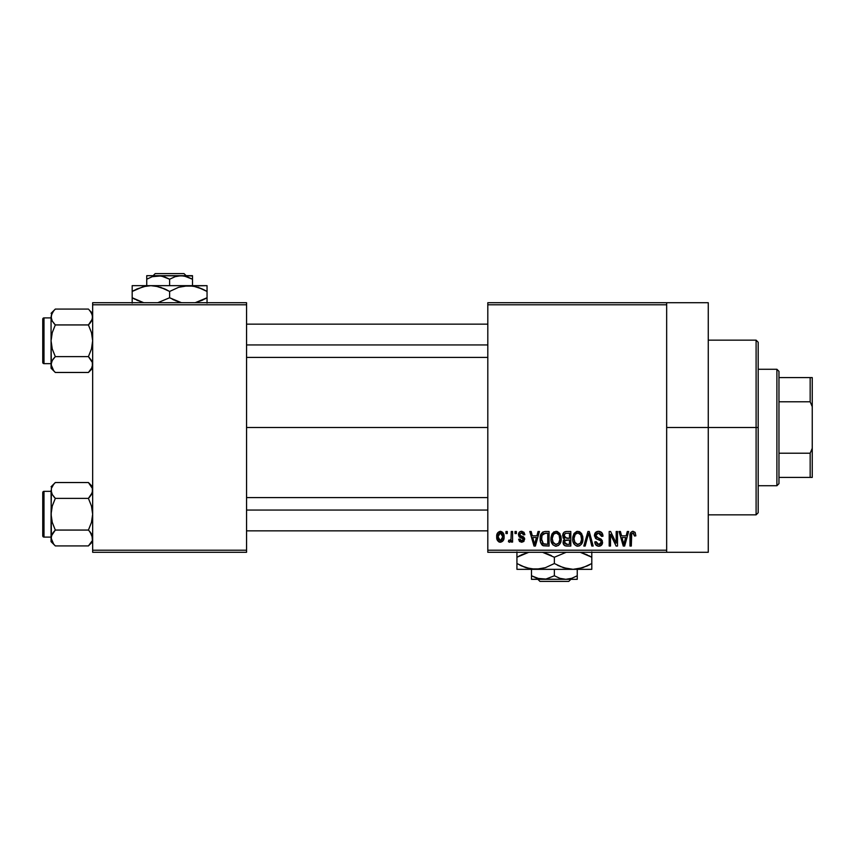 <?xml version="1.0" encoding="UTF-8"?>
<svg xmlns="http://www.w3.org/2000/svg" width="855" height="855" viewBox="0 0 855 855"><rect width="100%" height="100%" fill="white"/><g stroke="black" fill="none" stroke-linecap="round" stroke-linejoin="round"><path stroke-width="1.28" d="M666.665 427.5L708.261 427.5L708.261 302.713L708.261 427.5L666.665 427.5M246.561 427.5L487.81 427.5L246.561 427.5M487.81 302.713L666.665 302.713L487.81 302.713L487.81 304.797L666.665 304.797L666.665 550.203L487.81 550.203L487.81 302.713M666.665 302.713L666.665 304.797L487.81 304.797L487.81 552.287L487.81 550.203L666.665 550.203L666.665 552.287L487.81 552.287L666.665 552.287L666.665 302.713L708.261 302.713M505.968 531.489L505.968 533.563L507.282 533.563L507.282 531.489L505.968 531.489L505.968 533.563L507.282 533.563L507.282 531.489L505.968 531.489M515.041 531.489L515.041 533.563L516.356 533.563L516.356 531.489L515.041 531.489L515.041 533.563L516.356 533.563L516.356 531.489L515.041 531.489M538.041 531.489L536.897 535.839L532.312 535.839L531.169 531.489L529.79 531.489L534.012 546.046L535.401 546.046L539.43 531.489L538.041 531.489L536.897 535.839L532.312 535.839L531.169 531.489L529.79 531.489L534.012 546.046L535.401 546.046L539.43 531.489L538.041 531.489M559.865 533.584L557.214 531.447L553.88 531.896L551.935 534.108L551.026 537.389L551.197 541.258L552.875 544.795L555.429 546.185L558.475 545.479L560.143 543.556L561.126 539.858L559.865 533.584L556.06 531.297L552.277 533.52L550.962 538.746C550.738 542.786 552.426 545.276 556.06 546.238C559.758 545.255 561.457 542.701 561.169 538.575L559.865 533.584M581.603 533.584L579.498 531.639L576.665 531.447L574.015 533.52L572.861 536.705L572.936 541.258L574.165 544.229L576.559 546.046L579.551 545.864L581.55 544.111L582.704 541.13L582.843 537.271L581.603 533.584L577.809 531.297L574.015 533.52L572.7 538.746C572.476 542.786 574.175 545.276 577.798 546.238C581.496 545.255 583.196 542.701 582.918 538.575L581.603 533.584M598.575 531.297L595.572 532.473L594.449 535.519L595.572 538.394L601.044 541.044L600.915 543.491L599.248 544.507L597.153 544.058L596.149 541.696L594.823 541.888L595.86 544.966L598.81 546.238L602.027 544.475L602.348 540.809L601.065 539.088L596.384 537.1L595.946 534.482L596.95 533.338L599.098 533.06L600.776 533.99L601.631 536.406L602.957 536.213L601.835 532.751L598.575 531.297C595.967 531.479 594.588 532.889 594.449 535.519L596.459 538.981L600.841 540.713L601.247 542.198L598.767 544.528L596.149 541.696L594.823 541.888C594.909 544.528 596.234 545.982 598.81 546.238C601.225 546.035 602.476 544.699 602.572 542.241L595.764 535.497L598.447 532.996L601.631 536.406L602.957 536.213C602.893 533.242 601.428 531.607 598.575 531.297M627.281 531.489L626.138 535.839L621.553 535.839L620.409 531.489L619.02 531.489L623.252 546.046L624.642 546.046L628.671 531.489L627.281 531.489L626.138 535.839L621.553 535.839L620.409 531.489L619.02 531.489L623.252 546.046L624.642 546.046L628.671 531.489L627.281 531.489M635.062 532.323L632.582 531.318L630.456 532.975L629.985 546.046L631.311 546.046L631.706 533.659L633.608 533.178L634.528 536.021L635.853 535.839L635.062 532.323L632.989 531.297C630.659 531.885 629.665 533.509 629.985 536.16L629.985 546.046L631.311 546.046L631.503 534.097L632.924 532.996L634.528 536.021L635.853 535.839L635.18 532.515M616.188 531.489L616.188 543.139L610.609 531.489L609.188 531.489L609.188 546.046L610.513 546.046L610.513 534.375L616.102 546.046L617.513 546.046L617.513 531.489L616.188 531.489L616.188 543.139L610.609 531.489L609.188 531.489L609.188 546.046L610.513 546.046L610.513 534.375L616.102 546.046L617.513 546.046L617.513 531.489L616.188 531.489M587.951 531.489L583.794 546.046L585.183 546.046L588.678 533.189L591.799 546.046L593.167 546.046L589.245 531.489L587.951 531.489L583.794 546.046L585.183 546.046L588.678 533.189L591.799 546.046L593.167 546.046L589.245 531.489L587.951 531.489M566.715 531.489L564.289 532.056L562.911 534.097L563.071 537.827L564.492 539.334L563.242 541.087L563.295 543.823L565.251 545.853L570.809 546.046L570.809 531.489L566.715 531.489C564.054 531.596 562.708 533.028 562.686 535.764L564.492 539.334L563.06 542.38C563.178 544.731 564.396 545.95 566.705 546.046L570.809 546.046L570.809 531.489L566.715 531.489M545.191 531.489L542.765 532.045L541.14 533.937L540.232 537.581L540.52 541.974L542.807 545.565L549.07 546.046L549.07 531.489L545.191 531.489C541.504 532.248 539.836 534.706 540.178 538.842C539.922 541.846 540.948 544.154 543.267 545.779L549.07 546.046L549.07 531.489L545.191 531.489M521.967 531.308L519.274 532.27L518.44 534.717L519.209 536.972L523.249 538.971L523.217 540.039L521.646 540.755L520.428 540.285L519.958 539.045L518.632 539.238L519.498 541.439L521.7 542.262L523.88 541.439L524.628 538.618L523.698 537.015L520.107 535.412L519.883 533.787L521.945 532.847L523.549 534.888L524.874 534.696L523.965 532.28L521.635 531.297C519.573 531.468 518.504 532.612 518.44 534.717L523.356 539.462L521.646 540.755L519.958 539.045L518.632 539.238L521.7 542.262L524.681 539.249L520.107 535.412L519.765 534.45L521.55 532.815L523.549 534.888L524.874 534.696L520.984 531.35M511.258 531.489L511.012 539.142L510.146 540.296L508.8 540.178L508.415 541.696L509.505 542.252L511.258 540.381L511.258 542.07L512.583 542.07L512.583 531.489L511.258 531.489L511.012 539.142L509.751 540.371L508.8 540.178L508.415 541.696L509.676 542.262L511.258 540.381L511.258 542.07L512.583 542.07L512.583 531.489L511.258 531.489M500.389 531.297L497.396 533.231L496.702 536.887L497.696 540.798L500.389 542.262L503.349 540.371L504.076 536.78L503.349 533.189L500.389 531.297C497.674 531.992 496.445 533.851 496.702 536.887C496.509 539.815 497.738 541.61 500.389 542.262C503.071 541.589 504.3 539.762 504.076 536.78C504.29 533.798 503.061 531.97 500.389 531.297M92.661 552.287L246.561 552.287L246.561 550.203L92.661 550.203L92.661 304.797L246.561 304.797L246.561 550.203L246.561 302.713L92.661 302.713L246.561 302.713L246.561 304.797L92.661 304.797L92.661 302.713L92.661 550.203L246.561 550.203L246.561 552.287L92.661 552.287L92.661 550.203L92.661 552.287M708.261 552.287L708.261 427.5L708.261 552.287L666.665 552.287M630.082 534.546L630.007 535.358M624.449 541.771L623.84 544.528L622.002 537.538L625.689 537.538L623.84 544.528L622.002 537.538L625.689 537.538L624.268 542.455M602.882 535.294L602.689 534.386M601.835 532.751L601.172 532.109M594.449 535.519L594.471 536.053M595.999 538.725L596.63 539.067M597.698 539.441L598.746 539.74M600.776 533.99L601.396 535.123M582.843 537.271L582.618 535.978M572.764 537.389L572.722 538.073M572.7 538.746L572.722 539.377M577.52 544.517L575.084 543.032L574.026 538.8C573.78 535.69 575.052 533.755 577.82 532.996C580.513 533.702 581.774 535.561 581.592 538.554C581.892 541.76 580.62 543.748 577.788 544.528L574.592 542.081L574.036 538.308L575.297 534.236L578.055 533.007L580.802 534.931L581.56 539.537L580.374 543.267L577.253 544.485M564.15 539.612L563.402 540.681M564.065 535.027L565.315 533.37L569.494 533.189L569.494 538.297L566.876 538.297L564.001 535.754L565.315 533.37L569.494 533.189L569.494 538.297L564.781 537.752L564.289 534.343M566.405 544.325L564.546 543.171L564.834 540.649L569.494 539.997L569.494 544.346L567.186 544.346L564.386 542.145L565.615 540.136L569.494 539.997L569.494 544.346L566.149 544.293M564.439 541.514L564.653 540.916M561.104 537.271L560.88 535.978M551.026 537.389L550.973 538.073M550.962 538.746L550.973 539.377M555.782 544.517L553.345 543.032L552.287 538.8C552.041 535.69 553.303 533.755 556.071 532.996C558.775 533.702 560.025 535.561 559.843 538.554C560.153 541.76 558.881 543.748 556.049 544.528L552.843 542.081L552.298 538.308L553.559 534.236L556.306 533.007L559.063 534.931L559.811 539.537L558.625 543.267L555.515 544.485M541.696 544.571L542.391 545.287M541.578 540.328L542.038 535.305L545.362 533.189L547.745 533.189L547.745 544.346L543.513 544.058L541.504 538.864L542.038 535.305L543.288 533.627L547.745 533.189L547.745 544.346L542.925 543.63L541.504 538.864M535.219 541.771L534.61 544.528L532.761 537.538L536.448 537.538L534.61 544.528L532.761 537.538L536.448 537.538L535.038 542.455M524.628 538.618L524.446 538.019L524.628 538.618M523.164 536.684L522.587 536.427M509.751 540.371L510.927 539.409M498.668 541.749L499.48 542.134M499.726 532.922L500.346 532.815L502.751 536.79L500.421 540.755L498.027 536.79L500.346 532.815L501.992 533.702L502.665 535.497L502.334 539.281L500.741 540.723L498.775 539.868L498.038 537.432L498.444 534.29L500.036 532.836M623.968 543.833L623.84 544.528M623.306 542.284L623.103 541.536M542.519 534.354L543.288 533.627M534.867 543.139L534.728 543.833M534.61 544.528L534.418 543.673M756.098 427.5L756.098 514.849L756.098 427.5L708.261 427.5L756.098 427.5L756.098 340.151L756.098 427.5L758.182 427.5L756.098 427.5M758.182 512.765L758.182 427.5L758.182 512.765L756.098 514.849L708.261 514.849M758.182 342.235L758.182 427.5L758.182 342.235L756.098 340.151L708.261 340.151M91.966 367.671L88.418 372.47L91.464 368.644M54.709 371.85L55.319 372.47L88.418 372.47L92.661 368.227L88.418 372.47L55.319 372.47L53.608 370.578L51.065 364.551L52.251 360.479L55.319 356.621L52.251 348.926L51.065 340.771L52.262 332.616L55.319 324.932L52.262 321.095L51.065 317.002L51.375 319.075L51.065 317.002L52.262 312.919L51.375 314.939L53.608 310.974L51.845 313.71M55.319 309.083L53.608 310.964L55.319 309.083L53.608 310.964L55.319 309.083L88.418 309.083L55.319 309.083L51.065 313.325L55.319 309.083M54.56 357.411L52.262 360.468L55.319 356.621L88.418 356.621L55.319 356.621L52.251 348.926L51.065 340.771L51.375 366.613M89.177 357.411L92.351 362.467L92.661 364.551L91.474 368.633L92.351 366.613M89.016 309.702L91.464 312.909L92.661 317.002L91.485 321.074L89.177 324.141L92.351 319.075L88.418 324.932L55.319 324.932L88.418 324.932L91.474 332.627L92.661 340.771L91.474 348.936L88.418 356.621L92.351 362.467L92.361 366.592L92.361 362.499M54.56 324.141L52.262 321.095L51.065 317.002L51.065 364.551L52.262 360.457L51.386 362.467M44 363.653A1.25 1.25 0 0 1 42.75 362.402L42.75 319.15A1.25 1.25 0 0 1 44 317.9L51.065 317.9L44 317.9L44 363.653L51.065 363.653L44 363.653L44 317.9A1.25 1.25 0 0 0 42.75 319.15L42.75 362.402A1.25 1.25 0 0 0 44 363.653M92.661 317.12L92.351 314.918L92.351 319.075L92.361 314.95L90.053 310.878M51.77 313.881L51.065 317.002L51.065 340.771L52.262 332.616L55.319 324.932L52.262 321.085M92.351 362.467L91.902 361.302M88.418 372.47L90.128 370.578L88.418 372.47M51.375 319.054L51.375 314.95M51.845 367.842L52.251 368.612L51.845 367.842M53.608 370.578L51.065 364.551L51.065 368.227L55.319 372.47M51.065 364.433L51.375 362.499M52.262 360.457L53.608 358.512L52.262 360.468M89.177 324.141L90.128 323.04L88.418 324.932L91.474 332.627L92.661 340.771L91.474 348.936L88.418 356.621L91.474 360.468M92.661 313.325L90.16 311.017M91.88 313.71L91.485 312.93L91.88 313.71M90.128 323.04L91.474 321.085L90.128 323.04M246.561 344.939L487.81 344.939L246.561 344.939M487.81 510.061L246.561 510.061L487.81 510.061M776.896 369.264L778.969 371.348L778.969 377.589L778.969 371.348L776.896 369.264L758.182 369.264L776.896 369.264L776.896 485.736L758.182 485.736L776.896 485.736L776.896 369.264M778.969 483.652L776.896 485.736L778.969 483.652L778.969 477.411L778.969 483.652M778.969 401.775L778.969 453.225L778.969 377.589L778.969 401.775L810.166 401.775L812.25 406.702L812.25 448.298L810.166 453.225L778.969 453.225L778.969 477.411L778.969 453.225L810.166 453.225L810.166 477.411L812.25 477.411L812.25 448.298L812.25 477.411L810.166 477.411L810.166 453.225L812.25 448.298L812.25 377.589L778.969 377.589L810.166 377.589L810.166 401.775L810.166 377.589L812.25 377.589L812.25 406.702L810.166 401.775L778.969 401.775M778.969 477.411L810.166 477.411L778.969 477.411M51.77 320.123L51.386 319.086M91.88 367.842L91.485 368.612M91.966 541.119L88.418 545.918L91.88 541.29M54.709 545.298L55.319 545.918L88.418 545.918L92.661 541.675L88.418 545.918L55.319 545.918L53.608 544.037L51.065 537.998L52.251 533.926L55.319 530.068L52.251 522.373L51.065 514.229L52.262 506.064L55.319 498.38L52.262 494.543L51.065 490.449L51.375 492.523L51.375 488.408L53.608 484.422L51.77 487.329M55.319 482.53L53.608 484.422L55.319 482.53L53.608 484.422L55.319 482.53L88.418 482.53L55.319 482.53L51.065 486.773L55.319 482.53M54.56 530.859L51.375 535.925L55.319 530.068L88.418 530.068L55.319 530.068L52.251 522.373L51.065 514.229L51.065 541.675L51.065 537.998L51.845 541.29L53.641 544.069M89.177 530.859L92.351 535.914L92.351 540.061L92.361 535.946L92.661 537.998L90.128 531.96L91.464 533.905M89.177 497.589L91.474 494.532L88.418 498.38L55.319 498.38L88.418 498.38L91.474 506.075L92.661 514.229L91.474 522.384L88.418 530.068L90.128 531.96L88.418 530.068L91.474 522.384L92.661 514.229L91.474 506.075L88.418 498.38L92.351 492.533M54.56 497.589L52.262 494.543L51.065 490.449L51.386 535.914M44 537.1A1.25 1.25 0 0 1 42.75 535.85L42.75 492.598A1.25 1.25 0 0 1 44 491.347L51.065 491.347L44 491.347L44 537.1L51.065 537.1L44 537.1L44 491.347A1.25 1.25 0 0 0 42.75 492.598L42.75 535.85A1.25 1.25 0 0 0 44 537.1M92.661 490.567L92.351 488.376L92.661 490.449L91.485 494.521L92.661 490.449L92.351 488.387L92.361 492.501M52.262 486.356L51.375 488.387M51.386 492.533L51.824 493.698M89.016 483.15L92.361 488.408M88.418 545.918L90.128 544.037L88.418 545.918M51.375 492.501L51.065 514.229L52.262 506.064L55.319 498.38L52.262 494.532M51.065 537.88L51.065 541.675L55.319 545.918M53.608 531.96L52.262 533.915L53.608 531.96M92.661 486.773L88.418 482.53L92.351 488.376M88.418 482.53L90.096 484.379M91.88 487.158L91.485 486.388L91.88 487.158M91.966 534.877L92.361 540.05M51.845 487.158L52.251 486.388M51.375 535.946L51.375 540.05M155.204 273.6L184.017 273.6L155.204 273.6L153.109 275.684L155.204 273.6M186.123 275.684L184.017 273.6L186.123 275.684M192.493 279.222L186.935 276.667L192.493 279.222L192.493 285.666L192.493 275.684L181.057 275.684L186.924 276.667L192.493 279.222L192.493 275.941L192.493 279.222L184.007 275.93L158.175 275.684L164.053 276.667L169.611 279.222L169.611 285.666L169.611 279.222L175.147 276.678L181.057 275.684L192.493 275.941M152.297 276.667L146.739 279.222L146.739 285.666L146.739 279.222L152.265 276.678L161.135 275.93L169.611 279.222L175.147 276.678L181.057 275.684L146.739 275.684L146.739 279.222L152.265 276.678L158.175 275.684L146.739 275.684L146.739 279.222M143.49 286.628L150.897 285.666L155.738 286.083L165.143 289.118L169.611 291.459L169.611 297.754L169.611 291.459L160.537 287.28L169.611 291.459L178.663 287.291L188.335 285.666L132.183 285.666L207.049 285.666L183.451 286.083L193.177 286.083L202.582 289.118L198.007 287.291L207.049 291.459L202.592 289.118L207.049 291.459L207.049 297.754L195.207 302.713L202.229 300.255M195.902 286.671L188.335 285.666L193.177 286.083L202.582 289.118M169.611 297.754L178.684 301.933L169.611 297.754L157.769 302.713L169.611 297.754L181.463 302.713L175.168 300.575M180.768 302.542L181.463 302.713L180.768 302.542M158.464 286.671L155.781 286.083M137.003 288.958L145.981 286.094L150.897 285.666L155.738 286.083L164.053 288.627M132.183 286.083L132.183 297.754L141.257 301.933L132.183 297.754L132.183 303.13M143.33 302.542L132.183 297.754L132.183 291.459L143.106 286.724M207.049 303.13L207.049 286.083M204.067 289.834L207.049 291.459L207.049 289.118M169.611 291.459L178.663 287.291L188.335 285.666M132.183 287.28L132.183 291.459L136.971 288.969M134.107 290.379L132.183 291.459L132.183 289.129M158.453 286.66L150.897 285.666M166.714 289.877L165.154 289.129M195.859 286.66L193.251 286.094M207.049 301.933L207.049 297.754L202.25 300.244M143.373 302.552L136.65 300.094M132.183 300.084L132.183 297.754L135.165 299.368M174.067 300.084L172.518 299.336M205.114 298.833L207.049 297.754L207.049 300.084M146.739 276.667L146.739 275.941L146.739 276.667M570.873 579.316L568.767 581.4L539.954 581.4L537.859 579.316L539.954 581.4L568.767 581.4L570.873 579.316M565.807 579.316L559.929 578.333L554.361 575.778L554.361 569.334L554.361 575.778L545.928 579.059L537.047 578.333L531.489 575.778L531.489 569.334L531.489 579.316L531.489 575.778L539.965 579.07L565.807 579.316L559.929 578.333L554.361 575.778L545.928 579.059L531.489 579.316L577.243 579.316L577.243 575.778L571.717 578.322L565.807 579.316L571.717 578.322L577.243 575.778L577.243 569.334L577.243 579.316L565.807 579.316M571.001 578.546L571.696 578.333L571.001 578.546M580.652 552.458L591.799 557.246L591.799 563.541L582.757 567.709L573.085 569.334L591.799 569.334L591.799 567.72L591.799 569.334L516.933 569.334L516.933 565.882M565.518 568.329L573.085 569.334L563.466 567.731L554.361 563.541L554.361 557.246L566.213 552.287L554.361 557.246L554.361 563.541L545.319 567.709L535.647 569.334L526.039 567.731L516.933 563.541L516.933 557.246L528.775 552.287L521.753 554.745M548.814 554.425L542.519 552.287L554.361 557.246M516.933 551.87L516.933 567.72L516.933 563.541L526.007 567.72L519.915 565.166M528.08 568.329L535.647 569.334L540.531 568.917L530.805 568.917L521.4 565.882M554.361 563.541L563.434 567.72L554.361 563.541L545.319 567.709L535.647 569.334L573.085 569.334L577.969 568.917L586.979 566.042M565.529 568.34L568.201 568.917M591.799 568.917L591.799 557.246L582.725 553.067L591.799 557.246L591.799 551.87M591.799 565.091L591.799 565.871M589.865 564.621L587 566.031M559.929 566.373L568.233 568.917L573.085 569.334M558.817 565.882L557.268 565.123M528.134 568.34L530.731 568.906M516.933 569.334L535.647 569.334M591.799 567.72L591.799 563.541M580.598 552.448L587.332 554.906M591.799 554.916L591.799 557.246L588.817 555.632M549.904 554.916L551.464 555.664M518.857 556.167L521.721 554.756M516.933 555.697L516.933 557.246M516.933 553.067L516.933 554.916M577.243 578.333L577.243 579.059L577.243 578.333M531.489 575.778L531.489 579.316M539.954 581.4L537.859 579.316L539.954 581.4M246.561 324.141L487.81 324.141M246.561 357.411L487.81 357.411M487.81 530.859L246.561 530.859M487.81 497.589L246.561 497.589"/></g></svg>
